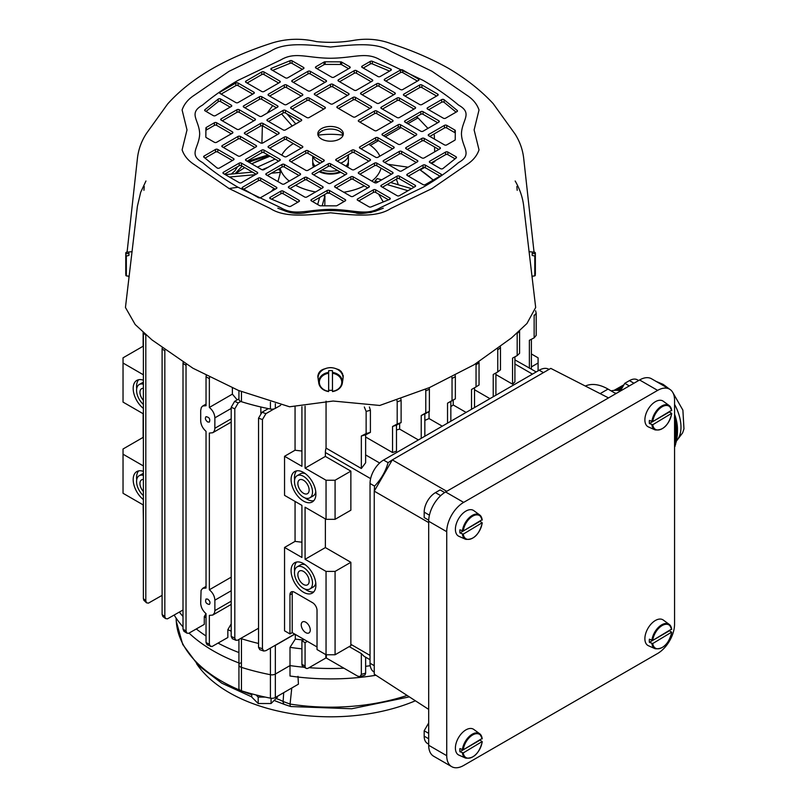 <?xml version="1.0" encoding="UTF-8"?>
<svg xmlns="http://www.w3.org/2000/svg" width="807" height="807" viewBox="0 0 807 807"><rect width="100%" height="100%" fill="white"/><g stroke="black" fill="none" stroke-linecap="round" stroke-linejoin="round"><path stroke-width="1.21" d="M295.059 407.031L295.059 450.215L284.548 456.288L284.548 495.357L301.919 505.384L301.919 557.476L284.548 547.449L295.059 541.376A159.504 92.089 0 0 0 301.919 542.193M295.059 450.215A159.504 92.089 0 0 0 301.919 451.022M284.548 456.288L301.919 466.315L301.919 406.647M325.372 518.931L325.372 547.58L305.076 559.301L305.076 507.21L326.048 519.315L335.076 519.315L350.863 510.206L350.863 471.137L335.076 480.246L335.076 519.315M531.399 366.903L538.087 363.039L538.087 370.847M531.399 353.97L538.087 357.824L538.087 363.039M326.331 654.77L326.331 658.038L357.733 676.175L360.104 676.579L361.344 674.349A350.914 202.597 0 0 0 365.632 673.169L364.915 675.096L359.952 676.629M306.065 668.287L302.907 666.461A4.781 2.764 -60 0 1 301.919 664.272L301.919 640.829L305.076 642.654L305.076 666.098A4.781 2.764 120 0 0 306.065 668.287A4.781 2.764 120 0 0 308.456 668.045L325.806 658.038L325.806 654.628M301.919 648.818A165.889 95.771 180 0 1 290.006 647.355L290.006 665.583L275.338 674.057A4.781 2.764 180 0 1 270.416 674.713A186.619 107.745 180 0 1 241.444 667.379A4.781 2.764 180 0 1 238.943 664.958A4.781 2.764 0 0 0 241.444 667.379A186.619 107.745 0 0 0 270.416 674.713A4.781 2.764 0 0 0 275.338 674.057L290.006 665.583A165.889 95.771 0 0 0 304.33 667.288A165.889 95.771 180 0 1 290.006 665.583L290.006 676.004A165.889 95.771 0 0 0 375.951 675.257M370.221 665.714A165.889 95.771 180 0 1 365.632 666.33A165.889 95.771 0 0 0 370.221 665.714M343.893 668.186A165.889 95.771 180 0 1 309.091 667.682A165.889 95.771 0 0 0 343.893 668.186M238.943 652.56A165.889 95.771 180 0 1 218.092 643.118A165.889 95.771 0 0 0 238.943 652.56M206.037 635.997A165.889 95.771 180 0 1 196.333 628.986A165.889 95.771 0 0 0 206.037 635.997M183.007 616.477A165.889 95.771 180 0 1 179.346 612.099A165.889 95.771 0 0 0 183.007 616.477M231.206 631.175A165.889 95.771 180 0 1 227.836 629.682L227.836 637.5L211.989 646.548L207.117 644.763L206.037 642.523A357.289 206.279 0 0 0 209.356 644.258L210.405 646.488M206.037 617.759A165.889 95.771 180 0 1 204.272 616.588L204.272 624.396L188.667 633.313L186.972 633.192L183.905 631.256M295.301 634.403L295.301 639.083A159.504 92.089 0 0 0 303.331 640.012M295.301 639.083L290.006 647.355M143.384 346.082L123.037 357.824L123.037 402.108L143.384 413.86M143.384 374.791L123.037 363.039M143.384 437.243L123.037 448.995L123.037 493.279L143.384 505.021M143.384 465.952L123.037 454.2M284.548 547.449L284.548 630.802L289.955 633.929L289.955 594.86L292.215 593.559L292.215 632.627L317.03 646.952M325.372 547.58L350.863 562.297L350.863 644.349A12.761 7.364 -60 0 0 350.934 645.61L335.076 654.77L326.048 654.77L317.03 649.554L317.03 610.485A6.375 3.682 -120 0 0 312.521 602.668L294.474 592.247A6.375 3.682 -120 0 0 291.277 591.934A6.375 3.682 -120 0 0 289.955 594.86M146.511 602.799L143.868 600.307L143.384 598.602A357.289 206.279 0 0 0 145.805 600.852L146.541 602.829L148.438 603.132L162.106 595.354M145.835 334.633L145.805 335.167A357.289 206.279 180 0 1 143.384 332.928L143.384 598.602M424.845 420.386A159.504 92.089 0 0 0 429.042 418.551L442.256 426.177M429.042 411.59L429.042 418.551M399.647 423.403L399.647 429.112L418.409 439.946M396.489 429.96A159.504 92.089 0 0 0 399.647 429.112M453.221 400.07L453.221 404.983L466.103 412.417M450.841 406.597A159.504 92.089 0 0 0 453.221 404.983M364.018 656.252L361.344 653.589L349.219 646.599M350.863 471.137L325.372 456.419L325.372 452.505A12.761 7.364 -60 0 1 326.058 448.117L361.344 468.494L365.632 462.774L365.632 434.842L361.344 436.012L361.344 468.494M295.059 501.429L295.059 541.376M262.446 419.549A357.289 206.279 180 0 1 258.543 418.167L262.013 412.246A352.508 203.515 0 0 0 265.937 413.638L262.446 419.549L262.446 648.767L263.718 651.047L265.937 650.664L294.696 634.06M265.937 413.638L274.209 408.856A4.781 2.764 180 0 1 270.416 409.028A186.619 107.745 180 0 1 268.317 408.614A186.619 107.745 0 0 1 241.444 401.704A4.781 2.764 180 0 1 240.789 401.452A4.781 2.764 180 0 1 238.943 399.273L238.943 390.638M143.132 332.181L143.132 346.223M143.132 413.709L143.132 437.394M143.132 504.879L143.384 520.041M232.376 387.885L232.376 394.149L237.218 399.868M260.853 406.98L260.853 413.144M205.997 613.623L204.272 616.588M234.807 408.816A357.289 206.279 180 0 1 231.206 407.253L234.615 401.372A352.508 203.515 0 0 0 238.226 402.935L234.807 408.816L234.807 638.034L235.543 640.022L237.44 640.314L258.543 628.229M240.789 638.488A4.781 2.764 0 0 0 241.444 638.73A186.619 107.745 0 0 0 258.543 643.461M231.206 623.882L227.836 629.682M495.912 374.569L512.546 384.172A350.914 202.597 0 0 0 514.916 381.893L514.916 356.825M474.526 389.751L489.94 398.648M392.545 452.545A350.914 202.597 0 0 0 396.489 451.174L396.489 425.128L392.545 426.5L392.545 452.545L365.632 437.001M514.916 359.892L530.138 368.456M275.338 403.702L275.338 408.372L280.685 405.285M275.338 408.372A4.781 2.764 180 0 1 274.209 408.856M274.209 645.882A4.781 2.764 0 0 0 275.338 645.398L294.837 634.141M262.013 412.246L268.317 408.614M258.543 418.167L258.543 647.375A357.289 206.279 0 0 0 262.446 648.767M263.718 651.047L259.793 649.655L258.543 647.375M234.615 401.372L238.943 398.87M238.226 402.935L240.789 401.452M231.206 407.253L231.206 636.461A357.289 206.279 0 0 0 234.807 638.034M232.355 638.73L231.206 636.461M183.946 631.276L183.007 629.127A357.289 206.279 0 0 0 186.034 631.024L186.972 633.192M186.155 364.209L186.034 365.349A357.289 206.279 180 0 1 183.007 363.443L183.007 629.127M183.007 363.443L183.128 362.333M186.034 365.349L186.034 631.024M162.923 616.558L162.106 614.5A357.289 206.279 0 0 0 164.83 616.568L165.566 618.566L167.463 618.848L183.007 609.981M164.91 350.006L164.83 350.884A357.289 206.279 180 0 1 162.106 348.816L162.106 614.5M162.106 348.816L162.177 347.978M164.83 350.884L164.83 616.568M209.538 377.222L209.356 378.574A357.289 206.279 180 0 1 206.037 376.839L206.037 405.709L202.698 406.012L201.357 407.424L200.691 410.41L200.691 420.83C200.903 424.865 202.688 428.366 206.037 431.331L206.037 588.041L202.718 588.333L201.074 590.371L200.691 603.162C200.903 607.207 202.688 610.707 206.037 613.653L206.037 642.523M231.206 408.423L214.874 417.844C214.632 413.82 212.786 410.36 209.356 407.444L232.376 394.149M214.874 417.844L214.833 429.062L214.178 431.261L212.745 432.734L209.356 433.066L209.356 589.776L231.206 577.166M209.356 589.776C212.786 592.681 214.622 596.151 214.874 600.176L231.206 590.754M206.037 376.839L206.219 375.507M209.356 378.574L209.356 407.444M207.692 599.117L206.027 598.996C204.988 602.062 206.098 603.868 209.366 604.433C210.587 602.779 210.022 601.003 207.692 599.117M231.206 601.175L214.874 610.596L214.47 612.977L212.755 615.055L209.356 615.388L209.356 644.258M214.874 610.596L214.874 600.176M207.692 421.99L209.366 422.101C210.415 419.045 209.295 417.229 206.027 416.664C204.817 418.319 205.371 420.094 207.692 421.99M145.805 335.167L145.805 600.852M143.384 404.428A12.761 7.364 60 0 1 136.897 393.342A12.761 7.364 60 0 1 139.208 384.546A12.761 7.364 60 0 1 143.384 384.223M143.384 400.312A7.979 4.6 60 0 1 141.598 388.692A7.979 4.6 60 0 1 143.384 388.328M143.384 382.236A12.761 7.364 -120 0 0 142.597 382.589L139.208 384.546M143.384 408.423A17.542 10.128 60 0 1 133.75 393.039A17.542 10.128 60 0 1 136.817 380.4A17.542 10.128 60 0 1 143.384 380.228M138.673 379.714A17.542 10.128 -120 0 0 136.706 388.671M143.384 495.589A12.761 7.364 60 0 1 136.897 484.513A12.761 7.364 60 0 1 139.208 475.706A12.761 7.364 60 0 1 143.384 475.384M143.384 491.483A7.979 4.6 60 0 1 141.598 479.852A7.979 4.6 60 0 1 143.384 479.499M143.384 499.583A17.542 10.128 60 0 1 133.75 484.2A17.542 10.128 60 0 1 136.817 471.57A17.542 10.128 60 0 1 143.384 471.389M143.384 473.406A12.761 7.364 -120 0 0 142.597 473.759L139.208 475.706M138.673 470.874A17.542 10.128 -120 0 0 136.706 479.832M292.215 593.559A6.375 3.682 60 0 1 292.618 591.642M301.233 624.81A6.375 3.682 60 0 1 302.554 621.894A6.375 3.682 60 0 1 308.94 625.576A6.375 3.682 60 0 1 308.94 632.94A6.375 3.682 60 0 1 304.027 631.235A6.375 3.682 60 0 1 301.233 624.81M303.493 592.247A17.542 10.128 -120 0 0 312.269 593.125A17.542 10.128 -120 0 0 312.269 572.859A17.542 10.128 -120 0 0 294.716 562.731A17.542 10.128 -120 0 0 292.033 576.793A17.542 10.128 -120 0 0 303.493 592.247M305.076 559.301L326.048 571.417L326.048 654.77M305.076 406.203L305.076 468.141L326.048 480.246L326.048 519.315M303.493 501.086A17.542 10.128 -120 0 0 312.269 501.954A17.542 10.128 -120 0 0 312.269 481.698A17.542 10.128 -120 0 0 294.716 471.57A17.542 10.128 -120 0 0 292.033 485.622A17.542 10.128 -120 0 0 303.493 501.086M326.048 571.417L335.076 571.417L335.076 654.77M350.863 562.297L335.076 571.417M292.215 632.627L289.955 633.929M303.493 588.343A12.761 7.364 -120 0 0 309.878 588.979A12.761 7.364 -120 0 0 309.878 574.241A12.761 7.364 -120 0 0 297.117 566.877A12.761 7.364 -120 0 0 295.16 577.096A12.761 7.364 -120 0 0 303.493 588.343M303.493 584.439A7.979 4.6 -120 0 0 307.477 584.833A7.979 4.6 -120 0 0 307.477 575.623A7.979 4.6 -120 0 0 299.508 571.023A7.979 4.6 -120 0 0 298.287 577.409A7.979 4.6 -120 0 0 303.493 584.439M297.117 566.877L300.497 564.92A12.761 7.364 60 0 1 305.318 564.809M315.769 582.896A12.761 7.364 60 0 1 313.257 587.022L309.878 588.979M313.792 591.864A17.542 10.128 60 0 1 306.872 590.3A17.542 10.128 60 0 1 305.046 589.09M294.605 570.993A17.542 10.128 60 0 1 296.572 562.035M325.372 456.419L305.076 468.141M326.048 480.246L335.076 480.246M303.493 497.183A12.761 7.364 -120 0 0 309.878 497.808A12.761 7.364 -120 0 0 309.878 483.08A12.761 7.364 -120 0 0 297.117 475.706A12.761 7.364 -120 0 0 295.16 485.935A12.761 7.364 -120 0 0 303.493 497.183M303.493 493.269A7.979 4.6 -120 0 0 307.477 493.672A7.979 4.6 -120 0 0 307.477 484.462A7.979 4.6 -120 0 0 299.508 479.852A7.979 4.6 -120 0 0 298.287 486.248A7.979 4.6 -120 0 0 303.493 493.269M297.117 475.706L300.497 473.759A12.761 7.364 60 0 1 305.318 473.648M315.769 491.735A12.761 7.364 60 0 1 313.257 495.861L309.878 497.808M313.792 500.693A17.542 10.128 60 0 1 306.872 499.13A17.542 10.128 60 0 1 305.046 497.919M294.605 479.832A17.542 10.128 60 0 1 296.572 470.874M361.344 653.589L361.344 674.349M365.632 657.18L365.632 673.169M326.058 448.117L326.058 401.18M369.384 406.94L370.403 410.249A357.289 206.279 180 0 1 366.136 411.429L366.136 433.571L361.344 436.012M366.136 411.429L364.33 407M370.403 410.249L370.403 432.391L365.632 434.842M366.136 433.571A357.289 206.279 0 0 0 370.403 432.391M535.616 310.776L536.201 313.247A357.289 206.279 180 0 1 534.143 315.708L534.143 337.851L529.372 340.302L529.372 368.234M534.143 315.708L534.103 315.123M536.201 313.247L536.201 335.389A357.289 206.279 0 0 1 534.143 337.851M531.399 339.263L531.399 369.182M455.178 375.366L455.35 376.698A357.289 206.279 180 0 1 452.041 378.433L452.041 400.575L447.532 403.177L447.532 423.14M452.041 378.433L451.87 377.081M455.35 376.698L455.35 398.84L450.841 401.442L450.841 421.224M450.841 401.442A350.914 202.597 180 0 1 447.532 403.177M452.041 400.575A357.289 206.279 0 0 0 455.35 398.84M500.411 346.869L500.471 347.686A357.289 206.279 180 0 1 497.768 349.774L497.768 371.916L493.218 374.488L493.218 396.762M497.768 349.774L497.697 348.917M500.471 347.686L500.471 369.828A357.289 206.279 0 0 1 497.768 371.916M495.912 372.965L495.912 395.198M400.827 398.719L401.119 400.454A357.289 206.279 180 0 1 397.195 401.836L397.195 423.978L392.545 426.5M397.195 401.836L396.903 400.08M401.119 400.454L401.119 422.596L396.489 425.128M397.195 423.978A357.289 206.279 0 0 0 401.119 422.596M478.924 361.748L479.045 362.847A357.289 206.279 180 0 1 476.039 364.754L476.039 386.896L471.52 389.499L471.52 409.28M476.039 364.754L475.908 363.624M479.045 362.847L479.045 384.989A357.289 206.279 0 0 1 476.039 386.896M474.526 387.763L474.526 407.545M429.173 387.703L429.395 389.246A357.289 206.279 180 0 1 425.783 390.81L425.783 412.952L421.224 415.524L421.224 438.322M425.783 390.81L425.551 389.246M429.395 389.246L429.395 411.388L424.845 413.971L424.845 436.234M424.845 413.971A350.914 202.597 180 0 1 421.224 415.524M425.783 412.952A357.289 206.279 0 0 0 429.395 411.388M519.557 330.739L519.577 331.183A357.289 206.279 180 0 1 517.186 333.452L517.186 355.584L512.546 358.116L512.546 384.172M517.186 333.452L517.156 332.948M519.577 331.183L519.577 353.325A357.289 206.279 0 0 1 517.186 355.584M305.076 642.654L307.326 641.353M301.919 640.829L304.168 639.527M312.894 156.175A17.865 10.309 0 0 0 320.389 163.135M340.736 163.135A17.865 10.309 0 0 0 348.422 154.762L348.422 160.916A17.865 10.309 0 0 1 345.951 166.151M312.702 156.064L312.702 160.916A17.865 10.309 0 0 0 315.174 166.151M322.064 169.984A17.865 10.309 0 0 0 337.538 170.408M313.873 164.588A16.745 9.674 0 0 0 314.508 166.535M319.905 171.235A16.745 9.674 0 0 0 339.929 171.79M346.617 166.535A16.745 9.674 0 0 0 347.252 164.588M312.874 162.348A17.865 10.309 0 0 0 312.702 163.781A17.865 10.309 0 0 0 313.62 167.049A17.865 10.309 0 0 1 312.702 163.781L312.702 163.781A17.865 10.309 0 0 1 312.874 162.348M319.108 171.689A17.865 10.309 0 0 0 340.736 172.254A17.865 10.309 0 0 1 319.108 171.689M347.504 167.049A17.865 10.309 0 0 0 348.422 163.781A17.865 10.309 0 0 0 348.251 162.348A17.865 10.309 0 0 1 348.422 163.781L348.422 163.781A17.865 10.309 0 0 1 347.504 167.049M433.087 180.122A119.759 69.14 0 0 0 419.64 169.652M387.844 164.285L408.12 167.19M398.194 184.722A68.212 39.382 0 0 0 396.247 179.245M268.277 167.18L262.063 169.773M420.265 169.944L424.593 167.442M431.503 163.448L434.892 161.501L434.872 160.855M251.643 163.801L270.032 156.185A119.759 69.14 0 0 0 251.703 163.831M244.753 167.634A119.759 69.14 0 0 0 235.705 173.656M257.413 167.13L275.106 159.11M371.845 181.101A51.043 29.466 0 0 0 381.035 168.169M379.865 156.144A51.043 29.466 0 0 0 368.839 144.282M343.096 135.213A51.043 29.466 0 0 0 318.029 135.213M293.365 143.596A51.043 29.466 0 0 0 281.764 155.136M280.09 168.169A51.043 29.466 0 0 0 289.269 181.101M295.614 185.257A51.043 29.466 0 0 0 315.598 191.945M327.017 193.176A51.043 29.466 0 0 0 329.72 193.236M343.772 192.237A51.043 29.466 0 0 0 364.33 185.872M322.83 195.587A51.174 29.546 0 0 0 324.928 195.748L324.807 205.805M277.154 169.863L279.696 169.631A51.174 29.546 0 0 0 280.443 172.365L277.971 181.595M273.926 188.384L271.323 191.461M378.1 181.918L375.023 181.01A51.174 29.546 0 0 0 377.192 178.549L381.65 179.86M375.023 181.01L375.215 182.886M378.614 194.124L383.275 201.962M225.264 174.615L252.53 172.123M229.45 177.026L255.315 174.665M271.394 173.192L280.443 172.365M317.676 204.524L319.622 197.443M322.175 205.795L324.928 195.748M407.979 190.704L387.057 184.551M411.54 188.656L390.618 182.493M286.828 113.777L295.796 123.945M281.572 113.918L292.235 125.993M267.167 113.121L272.685 105.616M261.902 143.202L262.376 125.811M416.281 116.894L417.976 117.872L407.817 123.733M401.059 127.637L385.262 136.756M378.493 140.66L370.383 145.341M434.68 151.847L434.58 146.995M434.408 139.076L434.327 135.122L433.53 134.285M427.942 128.384L417.976 117.872M620.27 391.133L624.779 383.315L629.45 380.622A15.948 9.21 -60 0 1 637.419 379.825L638.63 380.531M429.415 515.179L424.179 512.152L424.179 517.549L428.709 520.172M424.179 512.152A15.948 9.21 -60 0 1 435.457 492.623L440.693 495.649M444.667 492.542L440.128 489.92L435.457 492.623M428.688 744.165L427.478 743.469A15.948 9.21 -60 0 1 424.179 736.166L424.179 730.769L428.688 722.951M585.357 386.059A47.855 27.63 60 0 1 608.024 389.085L600.146 393.624M615.912 393.645L608.024 389.085M629.289 385.917L624.779 383.315M608.528 397.912L550.788 368.385L392.303 459.889L446.745 491.312M428.688 522.583L374.246 491.15L374.549 486.107C381.025 479.429 385.544 471.621 388.086 462.663L392.303 459.889L374.246 491.15L374.246 674.158L428.688 709.393M549.042 369.394L548.79 369.253A19.136 11.056 120 0 0 539.217 370.201L383.577 460.061A19.136 11.056 120 0 0 370.04 483.504L370.04 663.233A19.136 11.056 120 0 0 374.004 671.989L374.246 672.14M428.688 733.371L424.179 730.769M651.885 421.627A14.082 8.131 -60 0 1 658.865 408.16A14.082 8.131 -60 0 1 669.205 405.578A14.082 8.131 -60 0 1 671.606 410.238L652.752 421.607L649.383 420.417A14.365 8.292 120 0 0 649.383 423.544L652.752 424.734L671.606 413.366L669.517 411.923L649.383 423.544M671.606 410.238L671.565 410.743A13.447 7.757 120 0 0 662.154 406.758A13.447 7.757 120 0 0 652.752 421.607M671.757 410.44L669.205 405.578L663.273 401.24A14.869 8.584 120 0 0 647.96 409.532A14.869 8.584 120 0 0 648.435 426.943L655.153 429.919A14.082 8.131 -60 0 1 651.885 424.754M652.752 424.734A13.447 7.757 120 0 0 662.154 428.709A13.447 7.757 120 0 0 671.565 413.87L671.606 413.366M462.401 749.824A14.082 8.131 -60 0 1 469.381 736.347A14.082 8.131 -60 0 1 479.721 733.775A14.082 8.131 -60 0 1 482.122 738.435L463.268 749.804L459.899 748.614A14.365 8.292 120 0 0 459.899 751.741L463.268 752.921L482.122 741.562L480.034 740.12L459.899 751.741M482.122 738.435L482.082 738.93A13.447 7.757 120 0 0 472.67 734.955A13.447 7.757 120 0 0 463.268 749.804M482.273 738.627L479.721 733.775L473.79 729.437A14.869 8.584 120 0 0 458.477 737.729A14.869 8.584 120 0 0 458.951 755.14L465.669 758.116A14.082 8.131 -60 0 1 462.401 752.951M463.268 752.921A13.447 7.757 120 0 0 472.67 756.905A13.447 7.757 120 0 0 482.082 742.057L482.122 741.562M462.401 531.026A14.082 8.131 -60 0 1 469.381 517.549A14.082 8.131 -60 0 1 479.721 514.977A14.082 8.131 -60 0 1 482.122 519.637L463.268 531.006L459.899 529.816A14.365 8.292 120 0 0 459.899 532.943L463.268 534.123L482.122 522.765L480.034 521.322L459.899 532.943M482.122 519.637L482.082 520.142A13.447 7.757 120 0 0 472.67 516.157A13.447 7.757 120 0 0 463.268 531.006M482.273 519.829L479.721 514.977L473.79 510.639A14.869 8.584 120 0 0 458.477 518.931A14.869 8.584 120 0 0 458.951 536.342L465.669 539.318A14.082 8.131 -60 0 1 462.401 534.153M463.268 534.123A13.447 7.757 120 0 0 472.67 538.108A13.447 7.757 120 0 0 482.082 523.259L482.122 522.765M674.561 624.164A23.928 13.81 -60 0 1 657.644 653.468L463.652 765.47A23.928 13.81 -60 0 1 451.688 766.65A23.928 13.81 -60 0 1 446.735 755.695L446.735 531.692A23.928 13.81 -60 0 1 463.652 502.388L657.644 390.386A23.928 13.81 -60 0 1 669.608 389.206A23.928 13.81 -60 0 1 674.561 400.151L674.561 624.164M669.608 389.206L651.562 378.786A23.928 13.81 120 0 0 639.598 379.966L445.605 491.967A23.928 13.81 120 0 0 428.688 521.272L428.688 745.275A23.928 13.81 120 0 0 433.641 756.23L451.688 766.65M611.192 390.921A42.367 24.462 60 0 1 620.432 390.84M614.813 393.009A42.367 24.462 60 0 1 616.447 393.332M674.561 432.875L677.456 431.21L677.456 429.173A34.398 19.852 -120 0 0 674.561 414.223M674.561 423.11L676.024 422.263L675.792 421.587L674.561 422.293M674.561 427.992L677.063 426.55L676.932 425.814L674.561 427.175M674.561 447.532L674.561 446.715M618.243 390.447L621.864 388.359M617.819 390.396L622.126 387.915M674.561 436.133L677.335 434.529L677.396 433.682L674.561 435.316M615.418 390.295L623.408 385.675M614.863 390.316L623.67 385.232M674.561 428.81L677.174 427.296L677.265 428.063L674.561 429.617M618.666 390.507L621.602 388.803M619.07 390.568L621.35 389.256M614.288 390.356L623.468 385.05L614.066 390.376M677.456 430.807L677.456 431.614L677.436 430.403L674.561 432.058M674.561 423.927L676.236 422.959L676.437 423.655L674.561 424.734M615.933 390.295L623.155 386.129M616.437 390.306L622.893 386.573M674.561 419.035L674.561 419.852M674.561 433.692L677.456 432.027L677.436 432.845L674.561 434.509M674.561 425.551L676.619 424.361L676.78 425.087L674.561 426.368M674.561 439.391L676.932 438.019L677.063 437.132L674.561 438.574M674.561 444.274L676.024 442.619L674.561 443.457M674.561 440.198L676.78 438.917L676.619 439.825L674.561 441.015M674.561 420.669L675.288 420.255L675.55 420.911L674.561 421.476M616.911 390.326L622.641 387.017M617.375 390.356L622.379 387.471M674.561 441.833L676.437 440.753L676.236 441.681L674.561 442.64M619.463 390.638L621.087 389.7M619.857 390.709L620.835 390.144M674.561 436.95L677.265 435.387L677.174 436.254L674.561 437.757M674.561 445.091L675.55 444.516L674.561 445.898M674.561 430.434L677.335 428.83L677.396 429.617L674.561 431.251M674.38 417.925L674.713 418.954M674.561 420.255L675.005 419.6M674.561 421.89L675.55 420.911M674.561 423.514L676.024 422.263M674.561 425.148L676.437 423.655M674.561 426.772L676.78 425.087M674.561 428.396L677.063 426.55M674.561 430.03L677.265 428.063M674.561 431.654L677.396 429.617M674.561 433.278L677.456 432.027M677.436 432.441L677.396 433.682M677.335 434.126L677.265 435.387M677.164 435.851L677.063 437.132M676.922 437.616L676.78 438.917M676.609 439.432L676.437 440.753M676.226 441.278L676.024 442.619M675.772 443.164L675.55 444.516M675.257 445.091L675.005 446.453M674.561 438.171L677.053 436.728M674.561 443.053L676.004 442.216M674.561 441.419L676.427 440.35M674.561 444.677L675.52 444.122M674.561 439.795L676.77 438.524M674.561 434.912L677.396 433.278M674.561 436.537L677.265 434.983M651.885 640.425A14.082 8.131 -60 0 1 658.865 626.958A14.082 8.131 -60 0 1 669.205 624.376A14.082 8.131 -60 0 1 671.606 629.036L652.752 640.405L649.383 639.215A14.365 8.292 120 0 0 649.383 642.342L652.752 643.532L671.606 632.163L669.517 630.721L649.383 642.342M671.606 629.036L671.565 629.541A13.447 7.757 120 0 0 662.154 625.556A13.447 7.757 120 0 0 652.752 640.405M671.757 629.228L669.205 624.376L663.273 620.038A14.869 8.584 120 0 0 647.96 628.33A14.869 8.584 120 0 0 648.435 645.741L655.153 648.717A14.082 8.131 -60 0 1 651.885 643.552M652.752 643.532A13.447 7.757 120 0 0 662.154 647.507A13.447 7.757 120 0 0 671.565 632.668L671.606 632.163M251.734 693.818L251.734 697.077L258.179 703.522L271.071 703.522L277.517 697.077L277.517 696.239M265.251 697.097L258.179 697.097L256.021 694.938M271.071 698.257L271.071 703.522M258.179 697.097L258.179 703.522M259.41 695.765A10.289 5.942 0 0 0 262.235 696.421M291.781 688.008L290.066 704.057A6.375 1.362 98.9 0 0 290.742 706.539M240.345 663.001A4.781 2.764 0 0 0 238.943 664.958L238.943 688.401A4.781 2.764 0 0 0 241.444 690.822A186.619 107.745 0 0 0 270.416 698.156A4.781 2.764 0 0 0 275.338 697.49L298.429 684.165L297.985 676.337M174.171 615.085A165.889 95.771 0 0 0 183.007 626.898M189.09 633.152A165.889 95.771 0 0 0 238.943 662.981M415.393 700.789A143.555 82.879 180 0 1 196.605 663.727M276.398 698.65A31.897 18.42 180 0 1 283.126 701.515L283.691 692.678M274.693 700.688L284.457 704.44A6.375 3.621 119.1 0 1 283.126 701.515L290.066 704.057A154.379 89.133 0 0 0 407.132 695.442M534.789 253.398L534.789 252.208L535.364 252.843L535.364 271.979L535.364 253.923L532.176 253.216L532.176 255.426L535.364 256.142L535.364 274.188M535.364 252.843L535.364 253.923M532.176 255.426L532.176 253.216M328.651 372.41A11.853 9.684 180 0 0 318.795 383.164A11.853 9.684 180 0 0 328.651 391.516L328.651 370.716A12.085 9.866 -0 0 1 332.474 370.716L332.474 391.516A11.853 9.684 180 0 0 342.329 383.164A11.853 9.684 180 0 0 332.474 372.41M328.631 391.597C323.103 390.578 319.824 387.763 318.795 383.164L318.18 379.139A12.478 10.188 -0 0 1 328.55 367.831A12.478 10.188 -0 0 1 343.036 377.878A12.478 10.188 -0 0 1 342.935 379.139L342.329 383.164C341.3 387.763 338.022 390.578 332.494 391.597M332.474 390.205A12.085 9.866 -0 0 1 328.651 390.205M332.474 370.716L332.474 373.278A11.217 9.159 -0 0 1 341.785 382.306A11.217 9.159 -0 0 1 332.474 391.324L332.474 391.516M328.651 391.324A11.217 9.159 -0 0 1 319.34 382.306A11.217 9.159 -0 0 1 328.651 373.278L328.651 370.716M125.761 274.188L125.761 256.142L128.949 255.426L128.949 253.216L125.761 253.923L125.761 271.979M125.761 253.923L125.761 252.843L125.761 253.923M128.949 253.216L128.949 255.426M327.753 367.962A10.289 8.403 -0 0 1 333.372 367.962M242.12 166.111L235.049 173.717M145.956 181L140.68 192.308L137.402 206.239L125.448 307.477L135.193 324.545L152.029 339.949L192.964 368.244L238.418 390.417L289.572 406.789L333.15 401.039L379.754 405.457L429.556 387.542L474.062 364.764L511.487 337.931L526.951 323.506L535.677 307.477L523.723 206.239C522.714 197.523 519.859 189.11 515.169 181L515.179 181.02M532.045 277.265L532.993 276.065M535.364 271.213L535.364 264.03M339.586 128.616A12.761 7.364 0 0 0 325.675 127.012A12.761 7.364 0 0 0 317.807 133.821A12.761 7.364 0 0 0 321.539 139.036A12.761 7.364 0 0 0 335.45 140.63A12.761 7.364 0 0 0 343.318 133.821A12.761 7.364 0 0 0 339.586 128.616M343.126 135.122A12.761 7.364 0 0 0 339.586 131.218A12.761 7.364 0 0 0 326.744 129.392A12.761 7.364 0 0 0 317.998 135.122M217.184 168.027A1.594 0.918 0 0 0 219.433 168.027L233.566 159.867A1.594 0.918 0 0 0 234.03 159.221A1.594 0.918 0 0 0 233.566 158.565L217.779 149.446A1.594 0.918 0 0 0 215.519 149.446L204.121 156.033A1.594 0.918 0 0 0 203.646 156.689A1.594 0.918 0 0 0 203.939 157.214L217.002 167.906A1.594 0.918 0 0 0 217.184 168.027M270.234 198.603A1.594 0.918 0 0 0 270.426 198.704L288.765 206.35A1.594 0.918 0 0 0 290.833 206.249L298.983 201.548A1.594 0.918 0 0 0 299.447 200.893A1.594 0.918 0 0 0 298.983 200.237L283.186 191.128A1.594 0.918 0 0 0 280.937 191.128L270.234 197.301A1.594 0.918 0 0 0 269.77 197.957A1.594 0.918 0 0 0 270.234 198.603L270.234 197.301M325.776 368.617C320.934 369.505 318.281 372.158 317.807 376.576L318.109 378.392M317.887 375.578L318.18 376.647M342.945 376.647L343.237 375.578M238.004 187.254L280.786 207.712C295.11 216.226 306.529 209.618 330.557 209.386C354.596 209.618 366.005 216.226 380.339 207.712L423.12 187.254C436.436 179.537 448.248 171.306 458.547 162.56C473.295 154.288 461.836 147.701 461.453 133.821C461.836 119.94 473.295 113.353 458.547 105.081C448.248 96.346 436.436 88.104 423.12 80.387L380.339 59.93C366.005 51.416 354.596 58.033 330.557 58.255C306.529 58.033 295.11 51.416 280.786 59.93L238.004 80.387C224.689 88.104 212.877 96.346 202.577 105.081C187.829 113.353 199.289 119.94 199.672 133.821C199.289 147.701 187.829 154.288 202.577 162.56C212.877 171.306 224.689 179.537 238.004 187.254L229.057 188.515L194.386 164.668C188.182 160.664 184.087 155.721 182.11 149.84L187.012 129.917L182.11 109.994C184.087 104.103 188.182 99.16 194.386 95.165L229.057 71.309L270.375 51.295C284.185 42.408 304.915 44.224 330.557 47.038C356.21 44.224 376.94 42.408 390.749 51.295L432.068 71.309L466.739 95.165C472.942 99.16 477.038 104.103 479.015 109.994L474.113 129.917L479.015 149.84C477.038 155.721 472.942 160.664 466.739 164.668L432.068 188.515L390.749 208.539C376.94 217.416 356.21 215.61 330.557 212.796C304.915 215.61 284.185 217.416 270.375 208.539L229.057 188.515M125.761 264.03L125.761 271.213M128.131 276.065L129.08 277.265M343.015 378.392L343.268 375.79L341.179 371.472L339.011 369.747L335.904 368.678M429.818 161.168A1.594 0.918 0 0 0 429.344 161.824A1.594 0.918 0 0 0 429.818 162.469L440.511 168.653A1.594 0.918 0 0 0 442.932 168.542L456.177 157.95A1.594 0.918 0 0 0 456.48 157.415A1.594 0.918 0 0 0 456.016 156.76L447.865 152.059A1.594 0.918 0 0 0 445.605 152.059L429.818 161.168L429.818 162.469M407.253 174.191A1.594 0.918 0 0 0 406.789 174.847A1.594 0.918 0 0 0 407.253 175.492L423.05 184.611A1.594 0.918 0 0 0 425.299 184.611L441.096 175.492A1.594 0.918 0 0 0 441.56 174.847A1.594 0.918 0 0 0 441.096 174.191L425.299 165.082A1.594 0.918 0 0 0 423.05 165.082L407.253 174.191L407.253 175.492M428.688 134.476A1.594 0.918 0 0 0 428.224 135.122A1.594 0.918 0 0 0 428.688 135.778L444.475 144.887A1.594 0.918 0 0 0 446.735 144.887L454.755 140.257A1.594 0.918 0 0 0 455.219 139.611L455.309 130.694A1.594 0.918 0 0 0 454.845 130.038L446.735 125.357A1.594 0.918 0 0 0 444.475 125.357L428.688 134.476L428.688 135.778M406.133 147.499A1.594 0.918 0 0 0 405.659 148.145A1.594 0.918 0 0 0 406.133 148.801L421.92 157.92A1.594 0.918 0 0 0 424.179 157.92L439.966 148.801A1.594 0.918 0 0 0 440.43 148.145A1.594 0.918 0 0 0 439.966 147.499L424.179 138.38A1.594 0.918 0 0 0 421.92 138.38L406.133 147.499L406.133 148.801M417.411 161.824A1.594 0.918 0 0 0 417.875 161.168A1.594 0.918 0 0 0 417.411 160.522L401.614 151.403A1.594 0.918 0 0 0 399.364 151.403L383.577 160.522A1.594 0.918 0 0 0 383.103 161.168A1.594 0.918 0 0 0 383.577 161.824L399.364 170.943A1.594 0.918 0 0 0 401.614 170.943L417.411 161.824L417.411 160.522M427.559 107.775A1.594 0.918 0 0 0 427.095 108.431A1.594 0.918 0 0 0 427.559 109.076L443.346 118.195A1.594 0.918 0 0 0 445.605 118.195L457.004 111.608A1.594 0.918 0 0 0 457.478 110.963A1.594 0.918 0 0 0 457.186 110.428L444.122 99.735A1.594 0.918 0 0 0 441.691 99.614L427.559 107.775L427.559 109.076M405.003 120.798A1.594 0.918 0 0 0 404.539 121.454A1.594 0.918 0 0 0 405.003 122.099L420.79 131.218A1.594 0.918 0 0 0 423.05 131.218L438.837 122.099A1.594 0.918 0 0 0 439.301 121.454A1.594 0.918 0 0 0 438.837 120.798L423.05 111.679A1.594 0.918 0 0 0 420.79 111.679L405.003 120.798L405.003 122.099M416.281 135.122A1.594 0.918 0 0 0 416.745 134.476A1.594 0.918 0 0 0 416.281 133.821L400.494 124.702A1.594 0.918 0 0 0 398.234 124.702L382.447 133.821A1.594 0.918 0 0 0 381.973 134.476A1.594 0.918 0 0 0 382.447 135.122L398.234 144.241A1.594 0.918 0 0 0 400.494 144.241L416.281 135.122L416.281 133.821M375.679 157.264A1.594 0.918 0 0 0 377.928 157.264L393.725 148.145A1.594 0.918 0 0 0 394.189 147.499A1.594 0.918 0 0 0 393.725 146.844L377.928 137.725A1.594 0.918 0 0 0 375.679 137.725L359.892 146.844A1.594 0.918 0 0 0 359.418 147.499A1.594 0.918 0 0 0 359.892 148.145L375.679 157.264M403.873 94.096A1.594 0.918 0 0 0 403.409 94.752A1.594 0.918 0 0 0 403.873 95.408L419.66 104.517A1.594 0.918 0 0 0 421.92 104.517L437.707 95.408A1.594 0.918 0 0 0 438.181 94.752A1.594 0.918 0 0 0 437.707 94.096L421.92 84.987A1.594 0.918 0 0 0 419.66 84.987L403.873 94.096L403.873 95.408M381.318 107.119A1.594 0.918 0 0 0 380.854 107.775A1.594 0.918 0 0 0 381.318 108.431L397.105 117.54A1.594 0.918 0 0 0 399.364 117.54L415.151 108.431A1.594 0.918 0 0 0 415.615 107.775A1.594 0.918 0 0 0 415.151 107.119L399.364 98.01A1.594 0.918 0 0 0 397.105 98.01L381.318 107.119L381.318 108.431M392.595 121.454A1.594 0.918 0 0 0 393.059 120.798A1.594 0.918 0 0 0 392.595 120.142L376.808 111.033A1.594 0.918 0 0 0 374.549 111.033L358.762 120.142A1.594 0.918 0 0 0 358.288 120.798A1.594 0.918 0 0 0 358.762 121.454L374.549 130.563A1.594 0.918 0 0 0 376.808 130.563L392.595 121.454L392.595 120.142M377.928 76.514A1.594 0.918 0 0 0 380.188 76.514L390.891 70.34A1.594 0.918 0 0 0 391.355 69.695A1.594 0.918 0 0 0 390.699 68.938L372.36 61.302A1.594 0.918 0 0 0 370.292 61.393L362.141 66.103A1.594 0.918 0 0 0 361.677 66.749A1.594 0.918 0 0 0 362.141 67.405L377.928 76.514M400.494 89.547A1.594 0.918 0 0 0 402.743 89.547L418.54 80.428A1.594 0.918 0 0 0 419.004 79.772A1.594 0.918 0 0 0 418.54 79.126L402.743 70.007A1.594 0.918 0 0 0 400.494 70.007L384.697 79.126A1.594 0.918 0 0 0 384.233 79.772A1.594 0.918 0 0 0 384.697 80.428L400.494 89.547M331.687 77.169A1.594 0.918 0 0 0 333.947 77.169L349.734 68.05A1.594 0.918 0 0 0 350.208 67.405A1.594 0.918 0 0 0 349.734 66.749L341.714 62.119A1.594 0.918 0 0 0 340.594 61.846L325.15 61.796A1.594 0.918 0 0 0 324.01 62.068L315.9 66.749A1.594 0.918 0 0 0 315.436 67.405A1.594 0.918 0 0 0 315.9 68.05L331.687 77.169M354.243 90.192A1.594 0.918 0 0 0 356.502 90.192L372.289 81.073A1.594 0.918 0 0 0 372.763 80.428A1.594 0.918 0 0 0 372.289 79.772L356.502 70.663A1.594 0.918 0 0 0 354.243 70.663L338.456 79.772A1.594 0.918 0 0 0 337.992 80.428A1.594 0.918 0 0 0 338.456 81.073L354.243 90.192M379.058 83.686A1.594 0.918 0 0 0 376.808 83.686L361.011 92.795A1.594 0.918 0 0 0 360.547 93.451A1.594 0.918 0 0 0 361.011 94.096L376.808 103.215A1.594 0.918 0 0 0 379.058 103.215L394.855 94.096A1.594 0.918 0 0 0 395.319 93.451A1.594 0.918 0 0 0 394.855 92.795L379.058 83.686L379.058 86.288A1.594 0.918 0 0 0 376.808 86.288L362.141 94.752M285.446 77.825A1.594 0.918 0 0 0 287.706 77.825L303.493 68.706A1.594 0.918 0 0 0 303.957 68.05A1.594 0.918 0 0 0 303.493 67.405L292.094 60.818A1.594 0.918 0 0 0 290.046 60.717L271.525 68.262A1.594 0.918 0 0 0 270.849 69.009A1.594 0.918 0 0 0 271.313 69.664L285.446 77.825M308.002 90.848A1.594 0.918 0 0 0 310.261 90.848L326.048 81.729A1.594 0.918 0 0 0 326.522 81.073A1.594 0.918 0 0 0 326.048 80.428L310.261 71.309A1.594 0.918 0 0 0 308.002 71.309L292.215 80.428A1.594 0.918 0 0 0 291.751 81.073A1.594 0.918 0 0 0 292.215 81.729L308.002 90.848M332.817 84.331A1.594 0.918 0 0 0 330.557 84.331L314.77 93.451A1.594 0.918 0 0 0 314.306 94.096A1.594 0.918 0 0 0 314.77 94.752L330.557 103.871A1.594 0.918 0 0 0 332.817 103.871L348.604 94.752A1.594 0.918 0 0 0 349.078 94.096A1.594 0.918 0 0 0 348.604 93.451L332.817 84.331L332.817 86.934A1.594 0.918 0 0 0 330.557 86.934L315.9 95.408M371.17 107.775A1.594 0.918 0 0 0 371.634 107.119A1.594 0.918 0 0 0 371.17 106.474L355.373 97.354A1.594 0.918 0 0 0 353.123 97.354L337.326 106.474A1.594 0.918 0 0 0 336.862 107.119A1.594 0.918 0 0 0 337.326 107.775L353.123 116.894A1.594 0.918 0 0 0 355.373 116.894L371.17 107.775L371.17 106.474M261.761 91.494A1.594 0.918 0 0 0 264.02 91.494L279.807 82.375A1.594 0.918 0 0 0 280.271 81.729A1.594 0.918 0 0 0 279.807 81.073L264.02 71.964A1.594 0.918 0 0 0 261.761 71.964L245.974 81.073A1.594 0.918 0 0 0 245.499 81.729A1.594 0.918 0 0 0 245.974 82.375L261.761 91.494M284.316 104.517A1.594 0.918 0 0 0 286.576 104.517L302.363 95.408A1.594 0.918 0 0 0 302.837 94.752A1.594 0.918 0 0 0 302.363 94.096L286.576 84.987A1.594 0.918 0 0 0 284.316 84.987L268.529 94.096A1.594 0.918 0 0 0 268.065 94.752A1.594 0.918 0 0 0 268.529 95.408L284.316 104.517M309.131 98.01A1.594 0.918 0 0 0 306.872 98.01L291.085 107.119A1.594 0.918 0 0 0 290.621 107.775A1.594 0.918 0 0 0 291.085 108.431L306.872 117.54A1.594 0.918 0 0 0 309.131 117.54L324.918 108.431A1.594 0.918 0 0 0 325.392 107.775A1.594 0.918 0 0 0 324.918 107.119L309.131 98.01L309.131 100.613A1.594 0.918 0 0 0 306.872 100.613L292.215 109.076M231.306 106.474A1.594 0.918 0 0 0 231.78 105.818A1.594 0.918 0 0 0 231.306 105.172L220.614 98.989A1.594 0.918 0 0 0 218.183 99.1L204.948 109.691A1.594 0.918 0 0 0 204.645 110.236A1.594 0.918 0 0 0 205.109 110.882L213.26 115.593A1.594 0.918 0 0 0 215.519 115.593L231.306 106.474L231.306 105.172M253.862 93.451A1.594 0.918 0 0 0 254.336 92.795A1.594 0.918 0 0 0 253.862 92.149L238.075 83.03A1.594 0.918 0 0 0 235.826 83.03L220.029 92.149A1.594 0.918 0 0 0 219.565 92.795A1.594 0.918 0 0 0 220.029 93.451L235.826 102.57A1.594 0.918 0 0 0 238.075 102.57L253.862 93.451L253.862 92.149M232.436 133.175A1.594 0.918 0 0 0 232.9 132.519A1.594 0.918 0 0 0 232.436 131.864L216.649 122.755A1.594 0.918 0 0 0 214.39 122.755L206.37 127.385A1.594 0.918 0 0 0 205.906 128.031L205.815 136.948A1.594 0.918 0 0 0 206.279 137.604L214.39 142.284A1.594 0.918 0 0 0 216.649 142.284L232.436 133.175L232.436 131.864M254.992 120.142A1.594 0.918 0 0 0 255.466 119.497A1.594 0.918 0 0 0 254.992 118.841L239.205 109.732A1.594 0.918 0 0 0 236.945 109.732L221.158 118.841A1.594 0.918 0 0 0 220.694 119.497A1.594 0.918 0 0 0 221.158 120.142L236.945 129.261A1.594 0.918 0 0 0 239.205 129.261L254.992 120.142L254.992 118.841M243.714 105.818A1.594 0.918 0 0 0 243.25 106.474A1.594 0.918 0 0 0 243.714 107.119L259.511 116.238A1.594 0.918 0 0 0 261.761 116.238L277.547 107.119A1.594 0.918 0 0 0 278.022 106.474A1.594 0.918 0 0 0 277.547 105.818L261.761 96.709A1.594 0.918 0 0 0 259.511 96.709L243.714 105.818L243.714 107.119M256.122 146.844A1.594 0.918 0 0 0 256.586 146.198A1.594 0.918 0 0 0 256.122 145.542L240.335 136.423A1.594 0.918 0 0 0 238.075 136.423L222.288 145.542A1.594 0.918 0 0 0 221.814 146.198A1.594 0.918 0 0 0 222.288 146.844L238.075 155.963A1.594 0.918 0 0 0 240.335 155.963L256.122 146.844L256.122 145.542M244.844 132.519A1.594 0.918 0 0 0 244.38 133.175A1.594 0.918 0 0 0 244.844 133.821L260.631 142.94A1.594 0.918 0 0 0 262.89 142.94L278.677 133.821A1.594 0.918 0 0 0 279.151 133.175A1.594 0.918 0 0 0 278.677 132.519L262.89 123.4A1.594 0.918 0 0 0 260.631 123.4L244.844 132.519L244.844 133.821M285.446 110.377A1.594 0.918 0 0 0 283.186 110.377L267.399 119.497A1.594 0.918 0 0 0 266.935 120.142A1.594 0.918 0 0 0 267.399 120.798L283.186 129.917A1.594 0.918 0 0 0 285.446 129.917L301.233 120.798A1.594 0.918 0 0 0 301.707 120.142A1.594 0.918 0 0 0 301.233 119.497L285.446 110.377L285.446 112.98A1.594 0.918 0 0 0 283.186 112.98L268.529 121.454M257.251 173.545A1.594 0.918 0 0 0 257.715 172.89A1.594 0.918 0 0 0 257.251 172.244L241.464 163.125A1.594 0.918 0 0 0 239.205 163.125L223.418 172.244A1.594 0.918 0 0 0 222.944 172.89A1.594 0.918 0 0 0 223.418 173.545L239.205 182.664A1.594 0.918 0 0 0 241.464 182.664L257.251 173.545L257.251 172.244M279.807 160.522A1.594 0.918 0 0 0 280.271 159.867A1.594 0.918 0 0 0 279.807 159.221L264.02 150.102A1.594 0.918 0 0 0 261.761 150.102L245.974 159.221A1.594 0.918 0 0 0 245.499 159.867A1.594 0.918 0 0 0 245.974 160.522L261.761 169.631A1.594 0.918 0 0 0 264.02 169.631L279.807 160.522L279.807 159.221M268.529 146.198A1.594 0.918 0 0 0 268.065 146.844A1.594 0.918 0 0 0 268.529 147.499L284.316 156.608A1.594 0.918 0 0 0 286.576 156.608L302.363 147.499A1.594 0.918 0 0 0 302.837 146.844A1.594 0.918 0 0 0 302.363 146.198L286.576 137.079A1.594 0.918 0 0 0 284.316 137.079L268.529 146.198L268.529 147.499M260.631 178.105A1.594 0.918 0 0 0 258.381 178.105L242.584 187.214A1.594 0.918 0 0 0 242.12 187.87A1.594 0.918 0 0 0 242.584 188.515L258.381 197.634A1.594 0.918 0 0 0 260.631 197.634L276.428 188.515A1.594 0.918 0 0 0 276.892 187.87A1.594 0.918 0 0 0 276.428 187.214L260.631 178.105L260.631 180.707A1.594 0.918 0 0 0 258.381 180.707L243.714 189.171M329.438 190.472A1.594 0.918 0 0 0 327.178 190.472L311.391 199.591A1.594 0.918 0 0 0 310.917 200.237A1.594 0.918 0 0 0 311.391 200.893L319.411 205.523A1.594 0.918 0 0 0 320.53 205.795L335.974 205.846A1.594 0.918 0 0 0 337.114 205.573L345.225 200.893A1.594 0.918 0 0 0 345.689 200.237A1.594 0.918 0 0 0 345.225 199.591L329.438 190.472L329.438 193.075A1.594 0.918 0 0 0 327.178 193.075L312.521 201.548M306.872 177.449A1.594 0.918 0 0 0 304.622 177.449L288.835 186.568A1.594 0.918 0 0 0 288.361 187.214A1.594 0.918 0 0 0 288.835 187.87L304.622 196.989A1.594 0.918 0 0 0 306.872 196.989L322.669 187.87A1.594 0.918 0 0 0 323.133 187.214A1.594 0.918 0 0 0 322.669 186.568L306.872 177.449L306.872 180.052A1.594 0.918 0 0 0 304.622 180.052L289.955 188.515M282.067 183.966A1.594 0.918 0 0 0 284.316 183.966L300.113 174.847A1.594 0.918 0 0 0 300.577 174.191A1.594 0.918 0 0 0 300.113 173.545L284.316 164.426A1.594 0.918 0 0 0 282.067 164.426L266.27 173.545A1.594 0.918 0 0 0 265.806 174.191A1.594 0.918 0 0 0 266.27 174.847L282.067 183.966M375.679 189.827A1.594 0.918 0 0 0 373.419 189.827L357.632 198.936A1.594 0.918 0 0 0 357.168 199.591A1.594 0.918 0 0 0 357.632 200.237L369.031 206.824A1.594 0.918 0 0 0 371.079 206.925L389.599 199.379A1.594 0.918 0 0 0 390.275 198.633A1.594 0.918 0 0 0 389.801 197.977L375.679 189.827L375.679 192.429A1.594 0.918 0 0 0 373.419 192.429L358.762 200.893M353.123 176.804A1.594 0.918 0 0 0 350.863 176.804L335.076 185.913A1.594 0.918 0 0 0 334.602 186.568A1.594 0.918 0 0 0 335.076 187.214L350.863 196.333A1.594 0.918 0 0 0 353.123 196.333L368.91 187.214A1.594 0.918 0 0 0 369.374 186.568A1.594 0.918 0 0 0 368.91 185.913L353.123 176.804L353.123 179.406A1.594 0.918 0 0 0 350.863 179.406L336.206 187.87M328.308 183.31A1.594 0.918 0 0 0 330.557 183.31L346.354 174.191A1.594 0.918 0 0 0 346.818 173.545A1.594 0.918 0 0 0 346.354 172.89L330.557 163.781A1.594 0.918 0 0 0 328.308 163.781L312.521 172.89A1.594 0.918 0 0 0 312.047 173.545A1.594 0.918 0 0 0 312.521 174.191L328.308 183.31M289.955 159.867A1.594 0.918 0 0 0 289.491 160.522A1.594 0.918 0 0 0 289.955 161.168L305.752 170.287A1.594 0.918 0 0 0 308.002 170.287L323.799 161.168A1.594 0.918 0 0 0 324.263 160.522A1.594 0.918 0 0 0 323.799 159.867L308.002 150.748A1.594 0.918 0 0 0 305.752 150.748L289.955 159.867L289.955 161.168M399.364 176.148A1.594 0.918 0 0 0 397.105 176.148L381.318 185.267A1.594 0.918 0 0 0 380.854 185.913A1.594 0.918 0 0 0 381.318 186.568L397.105 195.687A1.594 0.918 0 0 0 399.364 195.687L415.151 186.568A1.594 0.918 0 0 0 415.615 185.913A1.594 0.918 0 0 0 415.151 185.267L399.364 176.148L399.364 178.75A1.594 0.918 0 0 0 397.105 178.75L382.447 187.214M376.808 163.125A1.594 0.918 0 0 0 374.549 163.125L358.762 172.244A1.594 0.918 0 0 0 358.288 172.89A1.594 0.918 0 0 0 358.762 173.545L374.549 182.664A1.594 0.918 0 0 0 376.808 182.664L392.595 173.545A1.594 0.918 0 0 0 393.059 172.89A1.594 0.918 0 0 0 392.595 172.244L376.808 163.125L376.808 165.728A1.594 0.918 0 0 0 374.549 165.728L359.892 174.191M351.993 169.631A1.594 0.918 0 0 0 354.243 169.631L370.04 160.522A1.594 0.918 0 0 0 370.504 159.867A1.594 0.918 0 0 0 370.04 159.221L354.243 150.102A1.594 0.918 0 0 0 351.993 150.102L336.206 159.221A1.594 0.918 0 0 0 335.732 159.867A1.594 0.918 0 0 0 336.206 160.522L351.993 169.631M455.077 158.828L447.865 154.662A1.594 0.918 0 0 0 445.605 154.662L430.938 163.125M439.966 176.148L425.299 167.685A1.594 0.918 0 0 0 423.05 167.685L408.382 176.148M455.289 133.135A1.594 0.918 0 0 0 454.845 132.641L446.735 127.96A1.594 0.918 0 0 0 444.475 127.96L429.818 136.423M438.837 149.446L424.179 140.983A1.594 0.918 0 0 0 421.92 140.983L407.253 149.446M416.281 162.469L401.614 154.006A1.594 0.918 0 0 0 399.364 154.006L384.697 162.469M456.096 112.143L444.122 102.338A1.594 0.918 0 0 0 441.691 102.227L428.688 109.732M437.707 122.755L423.05 114.291A1.594 0.918 0 0 0 420.79 114.291L406.133 122.755M415.151 135.778L400.494 127.314A1.594 0.918 0 0 0 398.234 127.314L383.577 135.778M392.595 148.801L377.928 140.337A1.594 0.918 0 0 0 375.679 140.337L361.011 148.801M436.587 96.053L421.92 87.59A1.594 0.918 0 0 0 419.66 87.59L405.003 96.053M414.021 109.076L399.364 100.613A1.594 0.918 0 0 0 397.105 100.613L382.447 109.076M391.466 122.099L376.808 113.636A1.594 0.918 0 0 0 374.549 113.636L359.892 122.099M389.589 71.087L372.36 63.904A1.594 0.918 0 0 0 370.292 63.995L363.271 68.05M417.411 81.073L402.743 72.61A1.594 0.918 0 0 0 400.494 72.61L385.827 81.073M348.604 68.706L341.714 64.721A1.594 0.918 0 0 0 340.594 64.459L325.15 64.399A1.594 0.918 0 0 0 324.01 64.671L317.03 68.706M371.17 81.729L356.502 73.266A1.594 0.918 0 0 0 354.243 73.266L339.586 81.729M393.725 94.752L379.058 86.288M302.363 69.352L292.094 63.42A1.594 0.918 0 0 0 290.046 63.319L272.625 70.421M324.918 82.375L310.261 73.911A1.594 0.918 0 0 0 308.002 73.911L293.345 82.375M347.484 95.408L332.817 86.934M370.04 108.431L355.373 99.957A1.594 0.918 0 0 0 353.123 99.957L338.456 108.431M278.677 83.03L264.02 74.567A1.594 0.918 0 0 0 261.761 74.567L247.103 83.03M301.233 96.053L286.576 87.59A1.594 0.918 0 0 0 284.316 87.59L269.659 96.053M323.799 109.076L309.131 100.613M230.177 107.119L220.614 101.601A1.594 0.918 0 0 0 218.183 101.712L206.047 111.416M252.742 94.096L238.075 85.633A1.594 0.918 0 0 0 235.826 85.633L221.158 94.096M231.306 133.821L216.649 125.357A1.594 0.918 0 0 0 214.39 125.357L206.37 129.988A1.594 0.918 0 0 0 205.906 130.633L205.835 137.119M253.862 120.798L239.205 112.334A1.594 0.918 0 0 0 236.945 112.334L222.288 120.798M276.428 107.775L261.761 99.311A1.594 0.918 0 0 0 259.511 99.311L244.844 107.775M232.436 160.522L217.779 152.059A1.594 0.918 0 0 0 215.519 152.059L205.028 158.111M254.992 147.499L240.335 139.036A1.594 0.918 0 0 0 238.075 139.036L223.418 147.499M277.547 134.476L262.89 126.003A1.594 0.918 0 0 0 260.631 126.003L245.974 134.476M300.113 121.454L285.446 112.98M256.122 174.191L241.464 165.728A1.594 0.918 0 0 0 239.205 165.728L224.538 174.191M278.677 161.168L264.02 152.705A1.594 0.918 0 0 0 261.761 152.705L247.103 161.168M301.233 148.145L286.576 139.682A1.594 0.918 0 0 0 284.316 139.682L269.659 148.145M297.854 202.194L283.186 193.73A1.594 0.918 0 0 0 280.937 193.73L271.535 199.158M275.298 189.171L260.631 180.707M344.095 201.548L329.438 193.075M321.539 188.515L306.872 180.052M298.983 175.492L284.316 167.029A1.594 0.918 0 0 0 282.067 167.029L267.399 175.492M388.5 199.833L375.679 192.429M367.78 187.87L353.123 179.406M345.225 174.847L330.557 166.383A1.594 0.918 0 0 0 328.308 166.383L313.641 174.847M322.669 161.824L308.002 153.36A1.594 0.918 0 0 0 305.752 153.36L291.085 161.824M414.021 187.214L399.364 178.75M391.466 174.191L376.808 165.728M368.91 161.168L354.243 152.705A1.594 0.918 0 0 0 351.993 152.705L337.326 161.168M216.73 167.674A11.056 6.385 180 0 1 217.436 168.149M217.567 168.189L216.347 167.372M350.863 644.349L370.04 655.415M370.625 478.632L325.372 452.505M241.444 638.73L241.444 690.822M241.444 391.647L241.444 401.704M365.632 454.906L379.643 463.006M532.449 374.105L514.916 363.987M270.416 409.028L270.416 402.128M275.338 645.398L275.338 697.49M270.416 698.156L270.416 648.071M214.874 428.265L231.206 418.843M301.919 664.272L305.076 666.098M633.959 383.224L629.45 380.622M374.549 486.107L370.04 483.504M388.086 462.663L383.577 460.061M543.434 372.632L539.217 370.201M374.246 665.664L370.04 663.233M424.179 736.166L428.688 738.768M657.644 390.386L639.598 379.966M463.652 502.388L445.605 491.967M446.735 531.692L428.688 521.272M446.735 755.695L428.688 745.275M676.407 440.894A34.398 19.852 -120 0 0 674.561 404.418M251.734 696.875L221.794 683.196L198.31 665.452L182.715 644.46L176.289 621.36A154.379 89.133 0 0 0 240.547 690.459M241.394 690.812A154.379 89.133 0 0 0 251.734 694.686M531.914 276.165L534.789 275.913L534.789 255.607M126.336 255.607L126.336 275.913L125.761 275.278M132.116 251.703L126.336 252.208L126.336 253.398M426.752 168.522A148.861 85.946 0 0 0 424.553 167.463M269.336 155.771A148.861 85.946 0 0 0 248.939 162.237M342.461 374.831L342.461 373.288M318.664 373.288L318.664 374.831M336.206 160.522L336.206 159.221M351.993 152.705L351.993 150.102M354.243 152.705L354.243 150.102M370.04 160.522L370.04 159.221M374.549 165.728L374.549 163.125M392.595 173.545L392.595 172.244M358.762 173.545L358.762 172.244M397.105 178.75L397.105 176.148M415.151 186.568L415.151 185.267M381.318 186.568L381.318 185.267M305.752 153.36L305.752 150.748M308.002 153.36L308.002 150.748M323.799 161.168L323.799 159.867M312.521 174.191L312.521 172.89M328.308 166.383L328.308 163.781M330.557 166.383L330.557 163.781M346.354 174.191L346.354 172.89M350.863 179.406L350.863 176.804M368.91 187.214L368.91 185.913M335.076 187.214L335.076 185.913M373.419 192.429L373.419 189.827M389.801 199.279L389.801 197.977M357.632 200.237L357.632 198.936M266.27 174.847L266.27 173.545M282.067 167.029L282.067 164.426M284.316 167.029L284.316 164.426M300.113 174.847L300.113 173.545M304.622 180.052L304.622 177.449M322.669 187.87L322.669 186.568M288.835 187.87L288.835 186.568M327.178 193.075L327.178 190.472M345.225 200.893L345.225 199.591M311.391 200.893L311.391 199.591M258.381 180.707L258.381 178.105M276.428 188.515L276.428 187.214M242.584 188.515L242.584 187.214M280.937 193.73L280.937 191.128M283.186 193.73L283.186 191.128M298.983 201.548L298.983 200.237M284.316 139.682L284.316 137.079M286.576 139.682L286.576 137.079M302.363 147.499L302.363 146.198M245.974 160.522L245.974 159.221M261.761 152.705L261.761 150.102M264.02 152.705L264.02 150.102M223.418 173.545L223.418 172.244M239.205 165.728L239.205 163.125M241.464 165.728L241.464 163.125M283.186 112.98L283.186 110.377M301.233 120.798L301.233 119.497M267.399 120.798L267.399 119.497M260.631 126.003L260.631 123.4M262.89 126.003L262.89 123.4M278.677 133.821L278.677 132.519M222.288 146.844L222.288 145.542M238.075 139.036L238.075 136.423M240.335 139.036L240.335 136.423M233.566 159.867L233.566 158.565M204.121 157.355L204.121 156.033M215.519 152.059L215.519 149.446M217.779 152.059L217.779 149.446M259.511 99.311L259.511 96.709M261.761 99.311L261.761 96.709M277.547 107.119L277.547 105.818M221.158 120.142L221.158 118.841M236.945 112.334L236.945 109.732M239.205 112.334L239.205 109.732M205.906 130.633L205.906 128.031M206.37 129.988L206.37 127.385M214.39 125.357L214.39 122.755M216.649 125.357L216.649 122.755M220.029 93.451L220.029 92.149M235.826 85.633L235.826 83.03M238.075 85.633L238.075 83.03M204.948 110.771L204.948 109.691M218.183 101.712L218.183 99.1M220.614 101.601L220.614 98.989M306.872 100.613L306.872 98.01M324.918 108.431L324.918 107.119M291.085 108.431L291.085 107.119M268.529 95.408L268.529 94.096M284.316 87.59L284.316 84.987M286.576 87.59L286.576 84.987M302.363 95.408L302.363 94.096M245.974 82.375L245.974 81.073M261.761 74.567L261.761 71.964M264.02 74.567L264.02 71.964M279.807 82.375L279.807 81.073M337.326 107.775L337.326 106.474M353.123 99.957L353.123 97.354M355.373 99.957L355.373 97.354M330.557 86.934L330.557 84.331M348.604 94.752L348.604 93.451M314.77 94.752L314.77 93.451M292.215 81.729L292.215 80.428M308.002 73.911L308.002 71.309M310.261 73.911L310.261 71.309M326.048 81.729L326.048 80.428M271.525 69.785L271.525 68.262M290.046 63.319L290.046 60.717M292.094 63.42L292.094 60.818M303.493 68.706L303.493 67.405M376.808 86.288L376.808 83.686M394.855 94.096L394.855 92.795M361.011 94.096L361.011 92.795M338.456 81.073L338.456 79.772M354.243 73.266L354.243 70.663M356.502 73.266L356.502 70.663M372.289 81.073L372.289 79.772M315.9 68.05L315.9 66.749M324.01 64.671L324.01 62.068M325.15 64.399L325.15 61.796M340.594 64.459L340.594 61.846M341.714 64.721L341.714 62.119M349.734 68.05L349.734 66.749M384.697 80.428L384.697 79.126M400.494 72.61L400.494 70.007M402.743 72.61L402.743 70.007M418.54 80.428L418.54 79.126M362.141 67.405L362.141 66.103M370.292 63.995L370.292 61.393M372.36 63.904L372.36 61.302M390.699 70.451L390.699 68.938M358.762 121.454L358.762 120.142M374.549 113.636L374.549 111.033M376.808 113.636L376.808 111.033M397.105 100.613L397.105 98.01M399.364 100.613L399.364 98.01M415.151 108.431L415.151 107.119M419.66 87.59L419.66 84.987M421.92 87.59L421.92 84.987M437.707 95.408L437.707 94.096M359.892 148.145L359.892 146.844M375.679 140.337L375.679 137.725M377.928 140.337L377.928 137.725M393.725 148.145L393.725 146.844M382.447 135.122L382.447 133.821M398.234 127.314L398.234 124.702M400.494 127.314L400.494 124.702M420.79 114.291L420.79 111.679M423.05 114.291L423.05 111.679M438.837 122.099L438.837 120.798M441.691 102.227L441.691 99.614M444.122 102.338L444.122 99.735M457.186 111.487L457.186 110.428M383.577 161.824L383.577 160.522M399.364 154.006L399.364 151.403M401.614 154.006L401.614 151.403M421.92 140.983L421.92 138.38M424.179 140.983L424.179 138.38M439.966 148.801L439.966 147.499M444.475 127.96L444.475 125.357M446.735 127.96L446.735 125.357M454.845 132.641L454.845 130.038M423.05 167.685L423.05 165.082M425.299 167.685L425.299 165.082M441.096 175.492L441.096 174.191M445.605 154.662L445.605 152.059M447.865 154.662L447.865 152.059M456.016 158.081L456.016 156.76M364.078 656.293L370.04 659.733M238.943 639.548L238.943 664.958M530.229 368.506L536.191 371.946M212.695 432.764L231.206 422.081M206.037 404.085L202.769 405.971M202.769 588.303L206.037 586.417M231.206 604.403L212.695 615.095M236.078 640.344L232.456 638.771M165.576 618.586L162.822 616.487M419.731 169.601L433.268 180.011M244.682 167.584L235.452 173.676M655.153 429.919C663.152 430.625 668.68 425.208 671.757 413.638M465.669 758.116C473.669 758.822 479.197 753.395 482.273 741.835M465.669 539.318C473.669 540.024 479.197 534.597 482.273 523.037M656.111 381.408L663.142 384.364L669.81 389.327M672.584 392.131L682.893 410.148L683.963 428.87L682.621 432.885L676.347 441.187M655.153 648.717C663.152 649.423 668.68 643.996 671.757 632.436M176.289 621.36L176.077 618.031M284.457 704.44L290.752 706.539L351.711 708.758L409.361 696.885M534.789 252.208L529.009 251.703M534.789 275.913L535.364 275.278M126.336 275.913L129.211 276.165M126.336 252.208L125.761 252.843M231.306 174.06L234.827 170.933L237.53 166.696M267.924 154.964L247.497 161.4M383.285 208.206L370.847 212.513L355.161 212.685C336.287 209.749 319.885 209.749 305.964 212.685C299.7 213.905 293.193 213.502 286.424 211.464L277.84 208.196L286.586 211.515C292.689 213.532 299.044 213.946 305.641 212.776C320.53 209.81 337.144 209.81 355.483 212.776C358.328 214.148 364.895 213.653 375.194 211.283L383.285 208.206M143.939 190.321L144.251 186.447M127.082 252.137L137.382 158.747C138.38 149.477 141.467 140.953 146.642 133.175L167.634 103.962C190.704 78.239 225.496 57.922 272.009 43.023C286.475 38.554 301.314 38.09 316.546 41.631C329.135 42.892 341.553 42.468 353.799 40.35C366.802 38.151 379.179 39.24 390.921 43.608C411.893 50.316 431.089 58.568 448.521 68.343C466.295 78.904 481.204 90.687 493.228 103.689L515.138 134.164C519.92 141.689 522.785 149.89 523.743 158.747L534.042 252.137M517.186 190.321L516.873 186.447"/></g></svg>
